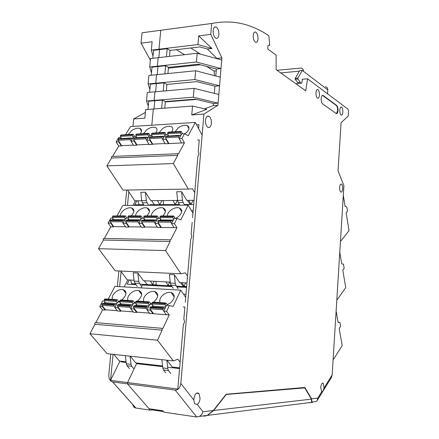 <?xml version="1.0" encoding="UTF-8"?>
<svg xmlns="http://www.w3.org/2000/svg" width="439" height="439" viewBox="0 0 439 439"><rect width="100%" height="100%" fill="white"/><g stroke="black" fill="none" stroke-linecap="round" stroke-linejoin="round"><path stroke-width="0.66" d="M151.225 75.245L151.993 67.183L158.007 66.541L157.376 66.185L149.715 67.008L151.455 72.847M195.629 70.756L156.569 74.707L155.768 83.245L148.097 83.975L148.909 75.481L156.569 74.707L155.768 83.245L156.405 83.58L155.768 83.245L194.861 79.541L195.629 70.756L220.274 77.171L220.993 68.566L196.398 61.998L157.376 66.185L158.007 66.541L157.244 74.635L158.007 66.541L165.602 65.729L168.499 67.37L198.318 64.226L216.394 69.027L220.993 68.566L221.882 57.915L210.769 34.357L198.691 35.877L211.966 48.493L207.373 49.025L217.256 58.76M146.472 101.036L147.284 92.492L154.962 91.811L154.149 100.405L146.472 101.036L148.289 106.117M149.715 67.008L150.522 58.563L158.172 57.69L157.376 66.185L158.172 57.69L197.166 53.267L221.711 59.978M148.097 83.975L149.875 89.435M164.735 108.153L165.349 101.552L162.414 100.092L154.791 100.718L154.149 100.405L154.791 100.718L154.018 108.965L154.791 100.718L148.755 101.211L147.976 109.426M152.832 58.299L153.595 50.309L159.598 49.596L158.973 49.223L160.756 30.28L158.973 49.223L151.323 50.139L152.745 55.341L153.118 55.303M158.847 57.619L159.598 49.596L158.847 57.619M200.656 54.222L190.806 47.983L200.656 54.222M163.248 91.082L164.01 82.861L156.405 83.58L155.636 91.756L156.405 83.58L150.379 84.151L149.606 92.289M192.534 106.046L206.769 109.371L191.755 114.93L192.534 106.046L153.343 109.02L151.817 125.208L153.343 109.02L145.655 109.602L144.832 118.195L133.659 118.969L145.386 112.4M136.952 200.771L134.746 204.788L143.679 204.739M135.936 284.637L127.151 284.154L129.307 279.978M126.169 362.477L121.153 361.906L121.46 361.275M214.561 75.684L214.111 71.047L206.599 66.426M184.512 54.705L176.313 49.689M139.295 291.287L139.547 290.788L139.295 291.287M142.45 284.999L141.007 287.869L142.45 284.999L172.033 286.623M175.177 390.084C178.256 390.041 180.144 387.824 180.83 383.439L193.846 400.083L194.686 403.885L197.237 404.418L202.966 411.738L201.753 414.449L199.69 416.37L196.705 417.006L175.177 390.084L112.697 381.941L135.876 408.029L150.275 410.152L127.464 383.867L127.59 382.572L136.534 363.662L127.59 382.572L110.54 380.366L113.064 354.328M151.543 409.11L151.46 410.031L150.275 410.152M135.876 408.029L135.821 408.018C134.158 407.666 133.138 406.498 132.765 404.522M119.957 361.099L110.54 380.366M133.917 210.643L133.478 210.643M149.94 204.711L149.617 205.309L149.94 204.711L179.491 204.563M148.02 208.295L147.751 208.799L148.02 208.295M135.47 200.782L132.935 205.381M216.24 70.838L214.111 71.047M216.367 69.329L215.856 69.011L216.197 68.978M124.182 286.908L127.815 279.901M125.088 290.634L123.875 290.563M153.557 31.24L142.038 32.777L141.029 43.132L152.124 41.738L151.323 50.139M142.038 32.777L172.028 28.771M133.659 118.969L132.935 126.416M126.745 190.038L125.252 205.419M118.881 270.967L117.367 286.519M110.798 354.081L108.823 374.44C108.68 378.621 109.953 381.118 112.642 381.935L112.697 381.941M141.029 43.132L150.368 60.176M119.622 286.651L121.082 271.576M127.491 205.408L128.808 191.772M295.837 83.728L301.73 83.223L302.345 79.25L307.552 78.79L305.725 90.791L276.169 69.68L276.082 55.177L267.697 48.888L267.938 45.683L269.711 45.294L268.849 35.707C262.956 31.707 256.771 28.535 250.29 26.181C238.229 21.725 225.366 20.82 211.708 23.476L160.756 30.28M307.552 78.79L347.924 109.081L348.555 110.847L348.231 116.115L341.087 122.635L338.041 170.809L343.913 185.615L332.158 374.895L331.341 377.622L317.238 400.423L317.781 398.091L311.553 398.831L311.899 401.948M280.702 72.918L299.36 71.167L280.702 72.918M221.882 57.915L217.289 58.409M197.638 140.019L199.268 139.937L198.274 151.455C199.213 153.09 199.065 154.769 197.841 156.498L192.573 217.656M216.394 69.027L215.801 76.007M167.928 73.56L168.499 67.37M220.274 77.171L219.549 85.803L214.94 86.214L196.793 81.632L166.93 84.414L166.337 90.807M166.43 56.757L167.182 48.691L159.598 49.596L158.973 49.223L197.929 44.558L211.966 48.493M165.602 65.729L164.844 73.867M196.398 61.998L197.166 53.267M167.182 48.691L170.063 50.425L199.827 46.918L207.373 49.025M210.769 34.357L211.708 23.476M198.691 35.877L197.929 44.558M194.087 88.349L193.314 97.184L154.149 100.405L154.962 91.811L194.087 88.349L218.825 94.462L218.101 103.143L193.314 97.184M218.825 94.462L219.549 85.803L194.861 79.541M164.01 82.861L166.93 84.414M193.709 204.492L184.358 204.541M193.182 210.61L191.426 210.61M181.768 210.616L181.022 210.621M165.437 210.627L164.795 210.627M149.49 210.638L148.953 210.638M169.514 56.406L170.063 50.425M165.349 101.552L195.262 99.137L213.486 103.494L213.31 105.585L204.497 108.839M214.94 86.214L214.342 93.353M196.705 417.006L164.06 412.188L162.858 410.772L149.051 408.742L127.464 383.867L127.59 382.572L177.8 389.064L183.365 324.503C184.616 322.813 184.77 321.041 183.826 319.18L184.874 307.026L183.211 306.91M162.414 100.092L161.64 108.389M213.486 103.494L218.101 103.143L217.925 105.239L213.31 105.585M179.567 368.579L167.583 367.213M162.622 366.642L136.534 363.662M185.285 302.197L190.702 239.365C191.936 237.658 192.084 235.93 191.146 234.185L192.167 222.359M191.755 114.93L203.932 114.085L217.925 105.239M207.932 116.066L208.07 116.373M198.62 128.627L198.96 124.671L196.579 124.819M310.477 402.503L311.103 402.426M314.143 401.745L316.223 401.482L317.238 400.423M311.553 398.831L304.875 387.467L226.101 394.249L213.398 410.498L207.208 415.409L203.614 416.123M312.798 401.965L313.117 401.877M321.749 391.692C322.566 391.912 323.318 390.694 324.009 388.043L323.241 383.252C321.99 382.72 321.15 384.152 320.717 387.555L321.749 391.692L317.781 398.091M203.932 114.085L180.83 383.439M186.559 287.424L176.939 286.892M185.971 294.289L183.458 294.135M173.098 293.515L171.731 293.433M156.712 292.533L155.395 292.456M140.716 291.573L139.448 291.496M193.846 400.083L193.884 399.002C194.872 393.816 196.573 391.983 198.988 393.503L200.063 398.442C199.723 401.394 198.779 403.386 197.237 404.418M339.813 109.975C340.027 107.807 340.56 106.82 341.421 107.006C342.42 107.764 342.897 109.492 342.848 112.192C342.639 114.365 342.102 115.353 341.235 115.161C340.241 114.398 339.764 112.669 339.813 109.975M253.221 35.394C253.517 32.876 254.302 31.751 255.564 32.025C257.249 33.112 258.066 35.444 258.011 39.022C257.72 41.557 256.93 42.682 255.646 42.391C253.978 41.293 253.171 38.961 253.221 35.394M213.151 30.626C213.519 27.827 214.468 26.614 216.01 26.988C217.991 28.244 218.951 30.801 218.885 34.643C218.523 37.469 217.557 38.681 215.988 38.281C214.029 37.008 213.085 34.456 213.151 30.626M205.49 120.324C205.984 116.95 207.17 115.611 209.035 116.308C210.731 117.614 211.516 119.935 211.4 123.282C210.907 126.684 209.716 128.018 207.817 127.288C206.149 125.971 205.37 123.65 205.49 120.324M315.97 92.58C316.206 90.291 316.81 89.26 317.787 89.479C318.944 90.324 319.499 92.206 319.449 95.115C319.213 97.414 318.604 98.446 317.622 98.221C316.47 97.37 315.915 95.488 315.97 92.58M342.683 188.847C342.744 186.41 342.338 184.819 341.454 184.078C340.505 183.809 339.901 184.89 339.649 187.332C339.583 189.769 339.995 191.355 340.873 192.095C341.827 192.375 342.431 191.289 342.683 188.847M338.003 110.617C338.063 108.109 337.629 106.392 336.702 105.453L322.978 95.378C322.028 95.164 321.436 96.19 321.205 98.457C321.139 101.091 321.611 102.902 322.621 103.884L336.34 113.619C337.229 113.822 337.783 112.823 338.003 110.617M336.45 113.663L337.613 110.639C337.679 108.137 337.245 106.419 336.318 105.481L322.44 95.362M311.476 402.475L312.777 402.311M302.712 387.653L304.765 387.889L226.222 394.474L213.689 410.487L311.355 399.139L304.765 387.889M311.355 399.139L311.613 402.365L309.769 402.793M226.222 394.474L225.948 394.441M204.804 416.117L207.488 415.387L213.689 410.487M276.976 70.256L301.143 68.05C302.729 68.446 303.514 69.538 303.497 71.337L302.295 70.421L299.645 70.668L295.227 78.405L295.167 79.256L297.774 82.636L297.708 83.569M327.549 93.792L327.807 89.863C327.812 88.173 327.06 87.136 325.546 86.746M302.295 70.421L297.9 78.164L295.227 78.405M297.9 78.164L297.84 79.02L295.167 79.256M297.84 79.02L300.435 82.406L297.774 82.636M300.435 82.406L300.369 83.339M122.98 361.445L123.233 362.142M174.925 367.355L175.364 368.101M158.869 365.528L159.308 366.263M148.58 365.039L148.525 364.354M143.185 363.744L143.624 364.474M146.198 364.085L145.896 364.732M161.859 365.868L161.563 366.521M177.888 367.69L177.597 368.354M186.619 286.733L176.451 286.179M171.539 285.91L140.079 284.198M135.426 283.94L131.771 283.742L132.287 284.439M130.515 280.044L131.771 283.742M181.938 282.705L183.99 286.338L186.641 286.48M166.013 281.882L168.066 285.471L171.358 285.652M150.451 281.075L152.498 284.626L156.235 284.829L156.01 281.361M154.155 281.267L152.498 284.626M169.69 282.068L168.066 285.471M185.587 282.892L183.99 286.338M137.835 200.766L139.108 204.766M188.775 200.36L191.02 204.508L193.1 200.321M179.013 204.569L178.98 203.723M172.971 200.486L175.216 204.585L177.34 200.447M163.484 204.645L163.259 200.563M157.519 200.607L159.769 204.662M161.931 200.574L159.785 204.662M159.988 302.625C159.214 299.853 160.4 297.154 163.538 294.531C166.107 292.676 168.609 291.984 171.045 292.451C175.463 294.64 175.271 298.13 170.475 302.937L167.248 304.682M143.718 301.527C143.015 298.794 144.228 296.133 147.35 293.543C149.875 291.721 152.322 291.03 154.693 291.474C159 293.614 158.753 297.066 153.957 301.829L153.469 302.186M127.837 300.463C127.2 297.763 128.435 295.134 131.541 292.572C134.027 290.788 136.425 290.102 138.724 290.525C142.927 292.615 142.637 296.023 137.841 300.748L137.352 301.099M112.324 299.414C111.753 296.753 113.015 294.157 116.099 291.628C118.552 289.872 120.901 289.191 123.134 289.592C127.239 291.644 126.893 295.013 122.102 299.694L121.619 300.04M185.697 297.428L180.736 290.146L114.936 286.382L108.213 299.14M180.736 290.146L173.218 306.329L169.328 305.577L166.628 311.344L169.218 314.939L162.913 328.405C162.095 328.301 161.837 328.882 162.15 330.161L157.491 340.192L173.378 360.913L177.839 359.195L180.116 362.197M113.849 354.41L119.49 361.05L126.092 361.802M162.37 328.361L95.784 322.627C94.901 322.517 94.632 323.071 94.967 324.284L89.973 333.766L107.078 353.669L173.378 360.913M104.471 301.105L102.66 300.978L99.757 306.438L102.556 309.885L95.839 322.632M120.955 310.807L120.72 311.262L117.586 311.021L114.82 307.541L117.674 302.016L120.056 302.18M136.891 312.003L136.661 312.469L133.451 312.228L130.729 308.71L133.538 303.108L136.013 303.278M149.43 313.095L137.012 312.156L133.511 307.585L133.472 306.46L134.329 305.698L146.725 306.576M152.135 302.976L150.659 303.596M133.176 311.866L121.071 310.955L117.509 306.427L117.471 305.319L118.338 304.562L130.427 305.418M135.728 302.032L134.466 302.531M117.306 310.669L105.503 309.775L101.886 305.297L101.848 304.2L102.731 303.453L114.519 304.293M119.737 301.088L118.656 301.494M169.218 314.939L149.699 313.457L147.027 309.907L149.787 304.227L152.366 304.408M105.393 309.638L105.157 310.082L102.556 309.885M130.246 356.199L135.788 362.905L162.545 365.945M166.99 360.216L172.297 367.053L179.628 367.887M157.491 340.192L89.973 333.766M162.15 330.161L94.967 324.284M166.628 311.344L163.731 311.13L166.354 314.719M169.328 305.577L166.441 305.379L163.731 311.13M105.157 310.082L102.386 306.631L99.757 306.438M102.386 306.631L102.616 306.197M104.016 303.547L104.877 301.922M120.72 311.262L117.992 307.777L114.82 307.541M120.451 302.998L119.6 304.65M118.223 307.333L117.992 307.777M136.661 312.469L133.977 308.952L130.729 308.71M136.397 304.101L135.558 305.78M134.208 308.496L133.977 308.952M136.919 305.879L136.798 304.968L149.013 305.824M148.986 301.884L136.699 301.055L136.068 301.28L135.783 302.784L136.798 304.968M147.136 309.676L146.264 308.507L133.511 307.585M151.197 304.326L149.408 301.911L148.788 302.136L148.508 303.656L149.26 305.314M148.206 307.481L147.07 306.598L146.478 306.866L133.725 305.956M146.264 308.507L146.478 306.866M120.977 304.748L120.851 303.848L132.748 304.682M132.726 300.786L120.752 299.985L120.105 300.205L119.82 301.686L120.851 303.848M130.844 308.48L129.955 307.327L117.509 306.427M134.976 303.206L133.16 300.819L132.523 301.039L132.238 302.537L133.006 304.172M131.93 306.318L130.778 305.445L130.174 305.703L117.729 304.82M129.955 307.327L130.174 305.703M119.145 302.114L117.295 299.749L116.648 299.969L116.357 301.45L117.136 303.058M105.409 303.645L105.283 302.751L116.873 303.569M116.851 299.722L105.179 298.937L104.526 299.151L104.235 300.616L105.283 302.751M114.936 307.311L114.041 306.175L101.886 305.297M116.039 305.176L114.87 304.315L114.261 304.573L102.111 303.711M114.041 306.175L114.261 304.573M147.027 309.907L150.357 310.154L152.992 313.709M137.55 363.777L136.825 363.02M130.092 356.183L131.014 364.293L131.755 366.263L134.021 368.974M125.395 355.672L126.317 363.755L127.058 365.714L129.467 368.568M173.981 367.942L173.29 367.169M166.842 360.199L167.72 368.524L168.428 370.543L170.722 373.457M161.881 359.656L162.759 367.953L163.473 369.962L165.783 372.876M150.357 310.154L150.582 309.687M151.91 306.943L152.739 305.231M163.434 307.755L150.709 306.856L150.122 307.124L149.908 308.771L153.612 313.753M153.255 307.037L153.134 306.115L165.679 306.993M165.646 303.003L153.041 302.153L152.415 302.383L152.141 303.903L153.134 306.115M163.84 310.905L162.979 309.72L149.908 308.771M167.813 305.473L166.063 303.031L165.454 303.261L165.179 304.798L165.92 306.482M164.888 308.677L163.769 307.783L163.187 308.052L150.122 307.124M162.979 309.72L163.187 308.052M167.391 215.993C167.446 213.859 168.691 211.85 171.128 209.957C174.053 207.938 176.791 207.246 179.348 207.888C182.92 209.897 182.498 212.937 178.08 217.003L175.611 218.435M151.285 215.939C151.384 213.831 152.646 211.845 155.066 209.974C157.93 207.993 160.603 207.307 163.078 207.91C166.282 209.496 166.205 212.185 162.842 215.977M135.552 215.884C135.695 213.804 136.968 211.839 139.372 209.99C142.187 208.053 144.793 207.367 147.191 207.938C150.341 209.485 150.226 212.147 146.84 215.922M120.182 215.834C120.368 213.777 121.652 211.834 124.039 210.007C126.805 208.108 129.351 207.427 131.678 207.96C134.773 209.474 134.619 212.108 131.212 215.873M192.957 213.167L188.139 205.134L122.838 205.43L116.999 215.823M188.139 205.134L180.83 219.846L177.049 218.446L174.426 223.681L176.95 227.671L170.738 239.809C169.986 239.738 169.767 240.298 170.08 241.499L165.558 250.614L180.983 273.782L185.313 272.849L187.53 276.202M120.687 271.05L127.261 279.873L134.038 280.225M170.239 239.804L104.114 238.426C103.302 238.355 103.066 238.887 103.406 240.034L98.55 248.683L115.183 270.803L180.983 273.782M112.801 218.117L110.891 218.106L108.071 223.089L110.787 226.886L104.306 238.432M129.066 226.661L128.825 227.1L125.713 227.067L123.024 223.221L125.801 218.183L128.27 218.194M144.886 226.837L144.645 227.287L141.462 227.254L138.812 223.363L141.545 218.265L144.113 218.276M157.387 227.139L144.991 226.996L141.588 221.936L141.556 220.817L142.357 220.169L154.605 220.252M160.153 217.92L159.258 218.353M141.259 226.952L129.17 226.809L125.708 221.81L125.669 220.707L126.487 220.065L138.428 220.142M143.97 217.947L143.29 218.271M125.51 226.771L113.717 226.634L110.2 221.69L110.162 220.597L110.99 219.966L122.635 220.043M128.172 217.969L127.694 218.194M176.95 227.671L157.585 227.44L154.989 223.506L157.672 218.348L160.334 218.359M113.613 226.491L113.377 226.919L110.787 226.886M170.211 282.096L143.449 280.713L137.884 273.025L133.215 272.806L134.136 281.125L134.861 283.177L137.204 286.354M186.943 282.963L179.677 282.584L174.354 274.71L169.427 274.479L170.305 283.023L170.996 285.125L173.24 288.379M165.558 250.614L98.55 248.683M170.08 241.499L103.406 240.034M174.426 223.681L171.556 223.66L174.102 227.638M177.049 218.446L174.19 218.43L171.556 223.66M113.377 226.919L110.677 223.111L108.071 223.089M110.677 223.111L110.913 222.694M112.444 219.972L113.108 218.798M128.825 227.1L126.174 223.248L123.024 223.221M128.572 218.88L127.914 220.076M126.41 222.825L126.174 223.248M144.645 227.287L142.044 223.391L138.812 223.363M144.404 218.962L143.751 220.18M142.274 222.952L142.044 223.391M144.886 220.186L144.788 219.857L156.844 219.934M156.849 215.955L144.623 215.917L143.833 216.559L143.8 217.541L144.788 219.857M155.088 223.319L154.248 222.035L141.588 221.936M158.814 218.353L157.233 215.961L156.696 216.147L156.421 217.601L157.151 219.346M156.125 221.327L155 220.252L141.797 220.362M154.248 222.035L154.451 220.444M129.061 220.082L128.962 219.758L140.705 219.835M140.71 215.9L128.792 215.862L127.985 216.498L127.952 217.47L128.962 219.758M138.916 223.171L138.065 221.909L125.708 221.81M142.713 218.271L141.106 215.906L140.557 216.092L140.282 217.53L141.018 219.248M139.97 221.201L138.834 220.148L125.922 220.252M138.065 221.909L138.274 220.334M126.997 218.188L125.356 215.851L124.797 216.037L124.517 217.453L125.269 219.149M113.602 219.983L113.503 219.659L124.945 219.73M124.956 215.851L112.763 215.993L112.477 217.398L113.503 219.659M123.129 223.028L122.261 221.783L110.2 221.69M124.199 221.086L123.046 220.043L110.414 220.148M122.261 221.783L122.476 220.23M154.989 223.506L158.292 223.539L160.85 227.479M147.405 284.593L144.266 280.757M137.884 273.025L138.795 281.372L139.514 283.429L141.726 286.447M183.464 286.557L180.462 282.628M174.354 274.71L175.221 283.281L175.913 285.388L178.141 288.653M158.292 223.539L158.528 223.089M159.977 220.285L160.619 219.045M171.177 220.362L158.062 220.471L157.859 222.063L161.393 227.49M161.091 220.296L160.998 219.961L173.378 220.038M173.378 216.01L160.833 215.972L160.059 216.619L160.026 217.618L160.998 219.961M171.654 223.467L170.826 222.167L157.859 222.063M175.304 218.435L173.756 216.015L173.229 216.207L172.961 217.678L173.674 219.451M172.67 221.448L171.567 220.362L158.062 220.471M170.826 222.167L171.029 220.554M336.126 311.026L338.129 322.435L339.896 322.363L340.604 326.407L339.199 328.526L342.206 345.63L333.596 359.179L333.152 358.921M333.596 359.179L333.141 359.135M338.096 322.231L339.896 322.363M337.876 320.722L338.074 322.1M175.062 131.744L178.47 127.661C181.735 125.499 184.66 124.797 187.255 125.554C190.098 127.332 189.494 129.949 185.434 133.418L184.775 133.862M159.105 132.671L162.529 128.632C165.722 126.52 168.571 125.817 171.078 126.531C173.207 127.535 173.405 129.34 171.671 131.941M143.52 133.577L146.955 129.582C150.078 127.519 152.854 126.816 155.285 127.48C157.398 128.462 157.568 130.257 155.796 132.863M128.287 134.466L131.733 130.509C134.795 128.49 137.5 127.787 139.854 128.413C141.945 129.373 142.088 131.157 140.282 133.769M202.127 135.168L195.295 122.426L130.487 126.569L125.653 134.614M195.295 122.426L188.194 135.744L184.517 133.725L181.971 138.455L184.418 142.818L178.492 153.919L178.289 153.683C177.608 153.661 177.427 154.21 177.74 155.324L173.345 163.566L188.326 189.044L192.54 188.858L194.729 192.617M127.65 190.027L134.778 200.788L141.704 200.733M177.855 153.705L112.159 156.46C111.424 156.443 111.232 156.964 111.572 158.029L106.842 165.887L123.024 190.098L188.326 189.044M120.846 137.303L118.859 137.418L116.11 141.945L118.755 146.083L112.521 156.443M136.913 144.771L136.666 145.194L133.577 145.342L130.959 141.155L133.665 136.584L136.2 136.441M152.613 143.976L152.366 144.409L149.205 144.568L146.631 140.326L149.293 135.706L151.921 135.558M165.059 143.52L152.706 144.135L149.403 138.609L149.37 137.5L150.067 136.924L162.282 136.249M149.057 144.316L137.001 144.919L133.637 139.465L133.604 138.367L134.312 137.797L146.231 137.138M133.423 145.095L121.658 145.682L118.239 140.299L118.201 139.212L118.925 138.647L130.553 138.005M184.418 142.818L165.207 143.772L162.682 139.476L165.294 134.806L168.016 134.652M121.57 145.539L121.323 145.951L118.755 146.083M177.603 200.447L150.851 200.661L145.435 192.233L140.804 192.304L141.698 200.656L142.401 202.791L144.063 205.331M194.065 200.316L186.805 200.376L181.631 191.717L176.747 191.788L177.597 200.371L178.267 202.56L179.864 205.172M173.345 163.566L106.842 165.887M177.74 155.324L111.572 158.029M181.971 138.455L179.123 138.609L181.598 142.96M184.517 133.725L181.68 133.884L179.123 138.609M121.323 145.951L118.7 141.808L116.11 141.945M118.7 141.808L118.942 141.407M120.67 138.548L121.082 137.868M136.666 145.194L134.087 140.99L130.959 141.155M136.43 137.006L136.024 137.698M134.329 140.584L134.087 140.99M152.366 144.409L149.836 140.156L146.631 140.326M152.146 136.123L151.74 136.831M150.078 139.739L149.836 140.156M164.46 132.364L151.817 133.231L151.548 134.614L152.41 136.792M162.77 139.322L161.958 137.934L149.403 138.609M166.244 134.751L164.976 132.551L164.345 132.507L164.076 133.9L164.779 135.728M163.774 137.522L162.617 136.227L149.606 137.089M161.958 137.934L162.161 136.397M148.448 133.291L136.095 134.147L135.821 135.508L136.699 137.665M146.725 140.167L145.902 138.801L133.637 139.465M150.27 135.651L148.975 133.478L148.327 133.434L148.058 134.811L148.772 136.611M147.751 138.389L146.571 137.116L133.846 137.956M145.902 138.801L146.105 137.281M134.663 136.529L133.346 134.383L132.688 134.345L132.413 135.7L133.138 137.473M132.808 134.202L120.736 135.036L120.462 136.386L121.351 138.51M131.052 140.996L130.218 139.651L118.239 140.299M132.095 139.234L130.899 137.983L118.448 138.806M130.218 139.651L130.427 138.148M162.682 139.476L165.964 139.306L168.444 143.613M154.418 204.689L151.532 200.656M145.435 192.233L146.324 200.618L147.027 202.763L148.678 205.309M190.219 204.508L187.453 200.371M181.631 191.717L182.476 200.332L183.145 202.527L184.726 205.15M165.964 139.306L166.205 138.872M167.83 135.942L168.236 135.217M178.722 135.338L165.744 136.194L165.547 137.736L168.933 143.586M180.863 131.409L168.362 132.134L167.687 132.715L167.654 133.697L168.494 135.903M179.205 138.455L178.41 137.045L165.547 137.736M182.608 133.829L181.367 131.601L180.742 131.557L180.484 132.962L181.175 134.822M180.193 136.633L179.052 135.322L165.744 136.194M178.41 137.045L178.607 135.486M339.775 252.227L341.74 263.888L343.474 264.119L344.165 268.251L342.788 270.111L345.729 287.6L337.295 299.557L336.861 299.228M337.295 299.557L336.839 299.535M341.52 262.577L341.734 263.855M340.483 240.835L340.752 241.093L340.472 241.088M343.309 195.322L345.114 206.467L346.81 206.983L347.49 211.203L346.141 212.816L349.027 230.662L340.752 241.093M344.983 205.644L345.147 206.473M202.966 411.738L213.398 410.498M324.009 388.043L332.158 374.895M323.181 95.493L322.78 95.526M336.702 105.453L336.318 105.481M163.527 411.562L151.482 409.79M327.807 89.863L303.497 71.337M146.231 307.371L133.472 306.46M136.068 301.28L148.788 302.136M129.922 306.208L117.471 305.319M120.105 300.205L132.523 301.039M104.526 299.151L116.648 299.969M114.003 305.067L101.848 304.2M131.755 366.263L127.058 365.714M126.317 363.755L131.014 364.293M168.428 370.543L163.473 369.962M162.759 367.953L167.72 368.524M135.816 301.78L148.541 302.641M119.852 300.699L132.271 301.538M104.268 299.639L116.39 300.463M135.783 302.784L148.508 303.656M119.82 301.686L132.238 302.537M104.235 300.616L116.357 301.45M162.946 308.568L149.869 307.635M152.415 302.383L165.454 303.261M152.174 302.888L165.212 303.777M152.141 303.903L165.179 304.798M154.21 220.91L141.556 220.817M144.074 216.103L156.696 216.147M138.027 220.795L125.669 220.707M128.232 216.048L140.557 216.092M112.763 215.993L124.797 216.037M122.229 220.68L110.162 220.597M139.514 283.429L134.861 283.177M134.136 281.125L138.795 281.372M175.913 285.388L170.996 285.125M170.305 283.023L175.221 283.281M143.833 216.559L156.454 216.608M127.985 216.498L140.315 216.548M112.51 216.438L124.55 216.482M143.8 217.541L156.421 217.601M127.952 217.47L140.282 217.53M112.477 217.398L124.517 217.453M170.793 221.026L157.826 220.932M160.301 216.164L173.229 216.207M160.059 216.619L172.993 216.668M160.026 217.618L172.961 217.678M161.925 136.814L149.37 137.5M151.817 133.231L164.345 132.507M145.869 137.698L133.604 138.367M136.095 134.147L148.327 133.434M120.736 135.036L132.688 134.345M130.185 138.554L118.201 139.212M147.027 202.763L142.401 202.791M141.698 200.656L146.324 200.618M183.145 202.527L178.267 202.56M177.597 200.371L182.476 200.332M151.581 133.643L164.109 132.924M135.854 134.553L148.091 133.846M120.495 135.437L132.446 134.751M151.548 134.614L164.076 133.9M135.821 135.508L148.058 134.811M120.462 136.386L132.413 135.7M178.377 135.909L165.514 136.617M162.864 136.48L164.405 136.397M146.818 137.363L148.387 137.281M131.151 138.23L132.743 138.142M167.917 132.298L180.742 131.557M167.687 132.715L180.517 131.974M167.654 133.697L180.484 132.962M179.293 135.574L180.808 135.492M112.642 381.935L135.821 408.018M316.223 401.482L311.855 402.036M199.69 416.37L207.208 415.409M341.421 107.006L340.845 107.045M255.564 32.025L254.516 32.151M216.01 26.988L214.572 27.174M209.035 116.308L207.087 116.439M317.787 89.479L317.09 89.534M340.796 184.095L341.454 184.078M322.347 383.148L323.241 383.252M196.513 99.433L165.311 101.941M322.577 95.411L322.978 95.378M200.403 64.78L168.428 68.138M198.988 393.503L196.48 393.179M151.488 409.697L163.44 411.458M207.488 415.387L311.613 402.365M174.245 297.038L171.045 292.451M157.788 295.787L154.693 291.474M141.72 294.574L138.724 290.525M126.031 293.4L123.134 289.592M181.735 211.79L179.348 207.888M165.415 211.603L163.078 207.91M149.474 211.428L147.191 207.938M133.9 211.269L131.678 207.96M188.995 128.737L187.255 125.554M141.517 131.173L139.854 128.413"/></g></svg>

